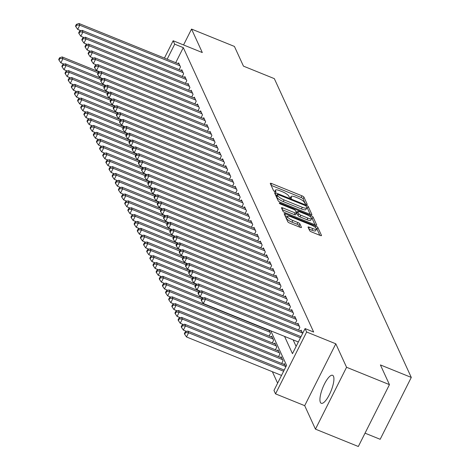 <?xml version="1.0" encoding="UTF-8"?>
<svg xmlns="http://www.w3.org/2000/svg" width="470" height="470" viewBox="0 0 470 470"><rect width="100%" height="100%" fill="white"/><g stroke="black" fill="none" stroke-linecap="round" stroke-linejoin="round"><path stroke-width="0.7" d="M306.27 204.309A1.328 0.341 26.7 0 0 307.245 204.438A1.328 0.341 26.7 0 0 307.233 204.321L303.961 197.171A1.898 0.488 26.7 0 0 301.963 195.814L271.666 183.547A1.898 0.488 26.7 0 0 270.274 183.371A1.898 0.488 26.7 0 0 270.291 183.541L273.563 190.685A1.328 0.341 26.7 0 0 274.956 191.637A1.328 0.341 26.7 0 0 275.931 191.76A1.328 0.341 26.7 0 0 275.919 191.643L275.496 190.714A6.081 1.551 26.7 0 1 275.449 190.168A6.081 1.551 26.7 0 1 279.897 190.744L282.423 191.766A6.081 1.551 26.7 0 1 288.797 196.102L289.22 197.024A1.328 0.341 26.7 0 0 290.613 197.976A1.328 0.341 26.7 0 0 291.588 198.099A1.328 0.341 26.7 0 0 291.576 197.982L291.153 197.053A6.081 1.551 26.7 0 1 291.106 196.501A6.081 1.551 26.7 0 1 295.554 197.083L298.08 198.105A6.081 1.551 26.7 0 1 304.454 202.441L304.877 203.363A1.328 0.341 26.7 0 0 306.27 204.309M333.488 376.259A15.099 4.436 -68 0 0 332.596 375.307A15.099 4.436 -68 0 0 323.613 385.764A15.099 4.436 -68 0 0 320.37 402.344A15.099 4.436 -68 0 0 321.263 403.295A15.099 4.436 -68 0 0 330.24 392.838A15.099 4.436 -68 0 0 333.488 376.259M309.618 230.606A1.898 0.488 26.7 0 0 311.61 231.963L320.111 235.405A1.898 0.488 26.7 0 0 321.504 235.588A1.898 0.488 26.7 0 0 321.486 235.411L317.849 227.474A1.898 0.488 26.7 0 0 315.858 226.123L285.554 213.856A1.898 0.488 26.7 0 0 284.162 213.674A1.898 0.488 26.7 0 0 284.18 213.844L287.816 221.781A1.898 0.488 26.7 0 0 289.808 223.138L300.077 227.292A1.898 0.488 26.7 0 0 301.47 227.474A1.898 0.488 26.7 0 0 301.452 227.304L299.895 223.908A1.898 0.488 26.7 0 0 297.904 222.551L292.81 220.489A5.082 1.298 26.7 0 1 287.446 216.406A5.082 1.298 26.7 0 1 291.165 216.893L311.111 224.966A5.082 1.298 26.7 0 1 316.48 229.049A5.082 1.298 26.7 0 1 312.762 228.567L309.436 227.221A1.898 0.488 26.7 0 0 308.05 227.039A1.898 0.488 26.7 0 0 308.062 227.21L309.618 230.606M389.448 384.636L358.328 446.5L315.452 429.139L346.566 367.276L389.448 384.636L380.412 364.931L411.285 377.428L274.327 78.637L243.454 66.135L234.424 46.436L191.543 29.075L202.306 52.546L173.148 40.743L174.717 44.168L183.294 47.64L313.66 332.049L305.083 328.577L306.652 332.002L275.538 393.866L273.969 390.441L286.583 365.36L270.743 330.81M346.566 367.276L335.809 343.805L306.652 332.002M310.523 214.484A1.898 0.488 26.7 0 0 311.91 214.667A1.898 0.488 26.7 0 0 311.898 214.49L308.261 206.553A1.898 0.488 26.7 0 0 306.27 205.202L275.966 192.935A1.898 0.488 26.7 0 0 274.574 192.753A1.898 0.488 26.7 0 0 274.592 192.923L278.228 200.86A1.898 0.488 26.7 0 0 280.22 202.218L310.523 214.484M313.055 217.017L316.692 224.954A1.898 0.488 26.7 0 1 316.704 225.124A1.898 0.488 26.7 0 1 315.317 224.942L285.014 212.675A1.898 0.488 26.7 0 1 283.022 211.324L281.465 207.922A1.898 0.488 26.7 0 1 281.454 207.752A1.898 0.488 26.7 0 1 282.84 207.934L295.131 212.91A1.898 0.488 26.7 0 0 296.517 213.092A1.898 0.488 26.7 0 0 296.505 212.916L295.471 210.666A1.898 0.488 26.7 0 0 293.48 209.309L280.684 204.133A1.328 0.341 26.7 0 1 279.28 203.064A1.328 0.341 26.7 0 1 280.255 203.187L311.064 215.66A1.898 0.488 26.7 0 1 313.055 217.017L312.215 218.685L315.029 224.825M191.543 29.075L183.559 44.961M179.152 69.625L180.498 66.963L178.612 62.851L178.201 63.662M182.295 76.481L183.635 73.814L181.749 69.701L181.344 70.512M185.439 83.331L186.778 80.67L184.892 76.557L184.487 77.368M188.576 90.187L189.921 87.52L188.035 83.407L187.624 84.218M191.719 97.037L193.058 94.376L191.178 90.263L190.767 91.074M194.862 103.894L196.201 101.226L194.316 97.114L193.91 97.925M197.999 110.744L199.345 108.077L197.459 103.97L197.047 104.781M201.142 117.6L202.482 114.933L200.602 110.82L200.191 111.631M204.286 124.45L205.625 121.783L203.739 117.676L203.334 118.487M207.429 131.306L208.768 128.639L206.882 124.527L206.471 125.337M210.566 138.156L211.905 135.489L210.025 131.383L209.614 132.193M213.709 145.013L215.049 142.345L213.163 138.233L212.757 139.044M216.852 151.863L218.192 149.196L216.306 145.083L215.9 145.9M219.989 158.719L221.335 156.052L219.449 151.939L219.038 152.75M223.133 165.569L224.472 162.902L222.586 158.79L222.181 159.606M226.276 172.425L227.615 169.758L225.729 165.646L225.324 166.456M229.413 179.276L230.758 176.608L228.872 172.496L228.461 173.312M232.556 186.132L233.895 183.464L232.01 179.352L231.604 180.163M235.699 192.982L237.039 190.315L235.153 186.202L234.747 187.019M238.836 199.838L240.182 197.171L238.296 193.058L237.885 193.869M241.98 206.688L243.319 204.021L241.439 199.909L241.028 200.725M245.123 213.545L246.462 210.877L244.576 206.765L244.171 207.576M248.26 220.395L249.605 217.728L247.719 213.615L247.308 214.426M251.403 227.251L252.743 224.584L250.863 220.471L250.451 221.282M254.546 234.101L255.886 231.434L254 227.321L253.594 228.132M257.689 240.957L259.029 238.29L257.143 234.178L256.738 234.988M260.827 247.808L262.166 245.14L260.286 241.028L259.875 241.839M263.97 254.664L265.309 251.996L263.423 247.884L263.018 248.695M267.113 261.514L268.452 258.847L266.566 254.734L266.161 255.545M270.25 268.364L271.595 265.703L269.709 261.59L269.298 262.401M273.393 275.22L274.733 272.553L272.847 268.441L272.441 269.251M276.536 282.071L277.876 279.409L275.99 275.297L275.584 276.107M279.674 288.927L281.019 286.259L279.133 282.147L278.722 282.958M282.817 295.777L284.156 293.115L282.276 289.003L281.865 289.814M285.96 302.633L287.299 299.966L285.413 295.853L285.008 296.664M289.097 309.483L290.442 306.822L288.557 302.709L288.145 303.52M292.24 316.339L293.58 313.672L291.7 309.56L291.288 310.37M295.383 323.19L296.723 320.528L294.837 316.416L294.432 317.227M298.526 330.046L299.866 327.379L297.98 323.266L297.569 324.077M302.639 333.43L301.123 330.122L300.712 330.933M183.294 47.64L175.739 62.663M293.133 339.869L296.124 346.39M272.365 371.711L277.623 383.173M269.14 336.073L270.479 333.406L268.958 330.081M271.331 336.961L271.736 336.15L273.622 340.262L272.283 342.924M274.468 343.811L274.88 343L276.765 347.113L275.42 349.78M277.611 350.667L278.017 349.856L279.903 353.969L278.563 356.63M280.755 357.517L281.16 356.707L283.046 360.819L281.706 363.486M283.892 364.373L284.303 363.563L285.819 366.87M365.037 433.17L380.171 439.297L411.285 377.428M335.809 343.805L304.695 405.669L315.452 429.139M304.695 405.669L275.538 393.866M284.556 336.397L292.469 353.657L305.083 328.577M174.717 44.168L167.161 59.191M164.429 58.086L173.148 40.743M305.418 203.868L303.115 198.845A1.898 0.488 26.7 0 0 301.123 197.488L271.114 185.339M276.865 195.309L275.414 194.721M310.235 214.367L307.421 208.228A1.898 0.488 26.7 0 0 306.775 207.599M306.24 206.342A1.328 0.341 26.7 0 0 304.848 205.39L278.246 194.627A1.328 0.341 26.7 0 0 277.276 194.498A1.328 0.341 26.7 0 0 277.288 194.621L277.735 195.596A6.081 1.551 26.7 0 0 284.109 199.926L302.286 207.288A6.081 1.551 26.7 0 0 306.734 207.869A6.081 1.551 26.7 0 0 306.687 207.317L306.24 206.342M276.536 196.108A1.328 0.341 26.7 0 0 276.436 196.172A1.328 0.341 26.7 0 0 276.442 196.29L277.288 194.621M306.734 207.869L305.894 209.538A6.081 1.551 26.7 0 1 301.446 208.962L283.263 201.601A6.081 1.551 26.7 0 1 276.895 197.265L276.442 196.29M282.288 209.726L294.291 214.579A1.898 0.488 26.7 0 0 295.677 214.761A1.898 0.488 26.7 0 0 295.665 214.59M295.865 211.524L297.451 212.164M307.885 218.074A5.082 1.298 26.7 0 0 311.598 218.556A5.082 1.298 26.7 0 0 306.234 214.473L299.202 211.629A1.898 0.488 26.7 0 0 297.816 211.447A1.898 0.488 26.7 0 0 297.827 211.618L298.861 213.874A1.898 0.488 26.7 0 0 300.853 215.225L307.885 218.074L307.039 219.743A5.082 1.298 26.7 0 0 310.758 220.23L311.598 218.556M297.122 213.028A1.898 0.488 26.7 0 0 296.975 213.116A1.898 0.488 26.7 0 0 296.987 213.292L297.827 211.618M307.039 219.743L300.013 216.899A1.898 0.488 26.7 0 1 298.021 215.542L296.987 213.292M312.215 218.685A1.898 0.488 26.7 0 0 311.528 218.027M316.48 229.049L315.634 230.723A5.082 1.298 26.7 0 1 311.921 230.235L308.884 229.008M287.446 216.406L286.606 218.08A5.082 1.298 26.7 0 0 291.97 222.163L292.81 220.489M299.789 227.175L299.055 225.577A1.898 0.488 26.7 0 0 297.063 224.225L291.97 222.163M287.352 216.594L285.002 215.642M319.823 235.288L317.009 229.149A1.898 0.488 26.7 0 0 316.428 228.567M99.382 72.004L62.181 56.941L62.962 58.656L60.859 62.833L64.173 64.173M59.866 58.492L59.555 57.804L58.715 59.478L59.026 60.166L59.866 58.492L62.962 58.656L98.095 72.874M59.555 57.804L62.181 56.941M60.859 62.833L59.026 60.166M179.945 65.759L79.783 25.216L78.995 23.5L179.158 64.049M80.987 30.732L77.679 29.393L79.783 25.216L76.686 25.051L76.375 24.364L75.535 26.038L75.846 26.725L76.686 25.051M75.846 26.725L77.679 29.393M78.995 23.5L76.375 24.364M102.525 78.854L65.318 63.797L66.106 65.506L64.002 69.689L67.31 71.029M63.009 65.342L62.698 64.66L61.852 66.329L62.169 67.016L63.009 65.342L66.106 65.506L101.232 79.73M62.698 64.66L65.318 63.797M64.002 69.689L62.169 67.016M105.662 85.704L68.461 70.647L69.249 72.362L67.145 76.54L70.453 77.879M66.153 72.198L65.835 71.511L64.995 73.185L65.312 73.872L66.153 72.198L69.249 72.362L104.375 86.58M65.835 71.511L68.461 70.647M67.145 76.54L65.312 73.872M108.805 92.561L71.605 77.503L72.386 79.213L70.288 83.396L73.596 84.735M69.29 79.048L68.978 78.367L68.138 80.035L68.45 80.723L69.29 79.048L72.386 79.213L107.518 93.436M68.978 78.367L71.605 77.503M70.288 83.396L68.45 80.723M111.948 99.411L74.742 84.353L75.529 86.069L73.426 90.246L76.733 91.585M72.433 85.904L72.122 85.217L71.281 86.891L71.593 87.579L72.433 85.904L75.529 86.069L110.656 100.286M72.122 85.217L74.742 84.353M73.426 90.246L71.593 87.579M183.089 72.615L82.926 32.066L82.138 30.35L182.301 70.9M84.13 37.588L80.822 36.249L82.926 32.066L79.829 31.901L79.512 31.22L78.672 32.888L78.989 33.576L79.829 31.901M78.989 33.576L80.822 36.249M82.138 30.35L79.512 31.22M186.226 79.465L86.069 38.922L85.282 37.206L185.444 77.756M87.273 44.439L83.965 43.099L86.069 38.922L82.973 38.757L82.655 38.07L81.815 39.744L82.127 40.432L82.973 38.757M82.127 40.432L83.965 43.099M85.282 37.206L82.655 38.07M189.369 86.321L89.206 45.772L88.425 44.057L188.582 84.606M90.41 51.295L87.103 49.955L89.206 45.772L86.11 45.608L85.799 44.926L84.958 46.595L85.27 47.282L86.11 45.608M85.27 47.282L87.103 49.955M88.425 44.057L85.799 44.926M192.512 93.172L92.349 52.628L91.562 50.913L191.725 91.462M93.554 58.145L90.246 56.805L92.349 52.628L89.253 52.464L88.936 51.776L88.096 53.451L88.413 54.132L89.253 52.464M88.413 54.132L90.246 56.805M91.562 50.913L88.936 51.776M115.085 106.267L77.885 91.204L78.672 92.919L76.569 97.102L79.877 98.442M75.576 92.755L75.259 92.073L74.419 93.742L74.736 94.429L75.576 92.755L78.672 92.919L113.799 107.142M75.259 92.073L77.885 91.204M76.569 97.102L74.736 94.429M195.649 100.028L95.492 59.478L94.705 57.763L194.868 98.312M96.697 64.995L93.389 63.662L95.492 59.478L92.396 59.314L92.079 58.633L91.239 60.301L91.55 60.988L92.396 59.314M91.55 60.988L93.389 63.662M94.705 57.763L92.079 58.633M118.229 113.117L81.028 98.06L81.809 99.775L79.712 103.952L83.02 105.292M78.719 99.611L78.402 98.923L77.562 100.598L77.873 101.285L78.719 99.611L81.809 99.775L116.942 113.993M78.402 98.923L81.028 98.06M79.712 103.952L77.873 101.285M198.792 106.878L98.63 66.335L97.848 64.619L198.005 105.168M99.834 71.851L96.526 70.512L98.63 66.335L95.533 66.17L95.222 65.483L94.382 67.157L94.693 67.839L95.533 66.17M94.693 67.839L96.526 70.512M97.848 64.619L95.222 65.483M121.372 119.973L84.165 104.91L84.953 106.625L82.849 110.808L86.157 112.148M81.856 106.461L81.545 105.779L80.705 107.448L81.016 108.135L81.856 106.461L84.953 106.625L120.079 120.849M81.545 105.779L84.165 104.91M82.849 110.808L81.016 108.135M201.936 113.734L101.773 73.185L100.985 71.469L201.148 112.019M102.977 78.702L99.669 77.368L101.773 73.185L98.677 73.02L98.365 72.339L97.519 74.007L97.836 74.695L98.677 73.02M97.836 74.695L99.669 77.368M100.985 71.469L98.365 72.339M124.509 126.824L87.308 111.766L88.096 113.481L85.992 117.659L89.3 118.998M85 113.317L84.682 112.63L83.842 114.304L84.159 114.986L85 113.317L88.096 113.481L123.222 127.699M84.682 112.63L87.308 111.766M85.992 117.659L84.159 114.986M205.079 120.584L104.916 80.035L104.129 78.326L204.291 118.875M106.12 85.558L102.812 84.218L104.916 80.035L101.82 79.877L101.502 79.189L100.662 80.864L100.98 81.545L101.82 79.877M100.98 81.545L102.812 84.218M104.129 78.326L101.502 79.189M127.652 133.68L90.452 118.616L91.239 120.332L89.136 124.515L92.443 125.848M88.143 120.167L87.825 119.486L86.985 121.154L87.297 121.842L88.143 120.167L91.239 120.332L126.365 134.555M87.825 119.486L90.452 118.616M89.136 124.515L87.297 121.842M208.216 127.441L108.053 86.891L107.272 85.176L207.434 125.725M109.263 92.408L105.956 91.068L108.053 86.891L104.957 86.727L104.646 86.045L103.805 87.714L104.117 88.401L104.957 86.727M104.117 88.401L105.956 91.068M107.272 85.176L104.646 86.045M130.795 140.53L93.595 125.472L94.376 127.188L92.273 131.365L95.58 132.704M91.28 127.023L90.969 126.336L90.128 128.01L90.44 128.692L91.28 127.023L94.376 127.188L129.503 141.405M90.969 126.336L93.595 125.472M92.273 131.365L90.44 128.692M211.359 134.291L111.196 93.742L110.409 92.032L210.572 132.581M112.4 99.264L109.093 97.925L111.196 93.742L108.1 93.583L107.789 92.896L106.943 94.57L107.26 95.251L108.1 93.583M107.26 95.251L109.093 97.925M110.409 92.032L107.789 92.896M133.938 147.386L96.732 132.323L97.519 134.038L95.416 138.221L98.724 139.555M94.423 133.874L94.106 133.192L93.266 134.861L93.583 135.548L94.423 133.874L97.519 134.038L132.646 148.262M94.106 133.192L96.732 132.323M95.416 138.221L93.583 135.548M214.502 141.147L114.339 100.598L113.552 98.882L213.715 139.431M115.544 106.114L112.236 104.775L114.339 100.598L111.243 100.433L110.926 99.752L110.086 101.42L110.403 102.108L111.243 100.433M110.403 102.108L112.236 104.775M113.552 98.882L110.926 99.752M137.076 154.236L99.875 139.179L100.662 140.888L98.559 145.071L101.867 146.411M97.566 140.73L97.249 140.042L96.409 141.717L96.726 142.398L97.566 140.73L100.662 140.888L135.789 155.112M97.249 140.042L99.875 139.179M98.559 145.071L96.726 142.398M217.639 147.997L117.477 107.448L116.695 105.738L216.858 146.287M118.687 112.97L115.379 111.631L117.477 107.448L114.38 107.289L114.069 106.602L113.229 108.276L113.54 108.958L114.38 107.289M113.54 108.958L115.379 111.631M116.695 105.738L114.069 106.602M140.219 161.093L103.018 146.029L103.8 147.744L101.696 151.922L105.004 153.261M100.703 147.58L100.392 146.899L99.552 148.567L99.863 149.254L100.703 147.58L103.8 147.744L138.926 161.968M100.392 146.899L103.018 146.029M101.696 151.922L99.863 149.254M143.362 167.943L106.155 152.885L106.943 154.595L104.839 158.778L108.147 160.117M103.846 154.436L103.535 153.749L102.689 155.423L103.006 156.105L103.846 154.436L106.943 154.595L142.069 168.818M103.535 153.749L106.155 152.885M104.839 158.778L103.006 156.105M146.499 174.799L109.299 159.735L110.086 161.451L107.983 165.628L111.29 166.968M106.99 161.286L106.672 160.605L105.832 162.273L106.15 162.961L106.99 161.286L110.086 161.451L145.212 175.668M106.672 160.605L109.299 159.735M107.983 165.628L106.15 162.961M149.642 181.649L112.442 166.591L113.223 168.301L111.126 172.484L114.433 173.824M110.127 168.143L109.816 167.455L108.975 169.13L109.287 169.811L110.127 168.143L113.223 168.301L148.356 182.525M109.816 167.455L112.442 166.591M111.126 172.484L109.287 169.811M152.785 188.505L115.579 173.442L116.366 175.157L114.263 179.334L117.571 180.674M113.27 174.993L112.959 174.311L112.113 175.98L112.43 176.667L113.27 174.993L116.366 175.157L151.493 189.375M112.959 174.311L115.579 173.442M114.263 179.334L112.43 176.667M155.922 195.356L118.722 180.298L119.509 182.008L117.406 186.191L120.714 187.53M116.413 181.849L116.096 181.162L115.256 182.836L115.573 183.517L116.413 181.849L119.509 182.008L154.636 196.231M116.096 181.162L118.722 180.298M117.406 186.191L115.573 183.517M159.066 202.212L121.865 187.148L122.647 188.864L120.549 193.041L123.857 194.38M119.55 188.699L119.239 188.018L118.399 189.686L118.71 190.374L119.55 188.699L122.647 188.864L157.779 203.081M119.239 188.018L121.865 187.148M120.549 193.041L118.71 190.374M162.209 209.062L125.002 194.004L125.79 195.714L123.686 199.897L126.994 201.236M122.694 195.555L122.382 194.868L121.542 196.542L121.853 197.224L122.694 195.555L125.79 195.714L160.916 209.937M122.382 194.868L125.002 194.004M123.686 199.897L121.853 197.224M165.346 215.918L128.145 200.855L128.933 202.57L126.829 206.747L130.137 208.087M125.837 202.405L125.519 201.724L124.679 203.393L124.996 204.08L125.837 202.405L128.933 202.57L164.059 216.787M125.519 201.724L128.145 200.855M126.829 206.747L124.996 204.08M168.489 222.768L131.289 207.711L132.076 209.42L129.973 213.603L133.28 214.943M128.98 209.262L128.662 208.574L127.822 210.249L128.134 210.93L128.98 209.262L132.076 209.42L167.203 223.644M128.662 208.574L131.289 207.711M129.973 213.603L128.134 210.93M171.632 229.624L134.432 214.561L135.213 216.276L133.11 220.454L136.417 221.793M132.117 216.112L131.806 215.43L130.965 217.099L131.277 217.786L132.117 216.112L135.213 216.276L170.34 230.494M131.806 215.43L134.432 214.561M133.11 220.454L131.277 217.786M174.77 236.475L137.569 221.417L138.356 223.127L136.253 227.31L139.561 228.649M135.26 222.968L134.943 222.281L134.103 223.955L134.42 224.637L135.26 222.968L138.356 223.127L173.483 237.35M134.943 222.281L137.569 221.417M136.253 227.31L134.42 224.637M177.913 243.331L140.712 228.267L141.499 229.983L139.396 234.16L142.704 235.499M138.403 229.818L138.086 229.131L137.246 230.805L137.557 231.493L138.403 229.818L141.499 229.983L176.626 244.2M138.086 229.131L140.712 228.267M139.396 234.16L137.557 231.493M181.056 250.181L143.855 235.123L144.637 236.833L142.533 241.016L145.841 242.356M141.541 236.674L141.229 235.987L140.389 237.661L140.7 238.343L141.541 236.674L144.637 236.833L179.763 251.056M141.229 235.987L143.855 235.123M142.533 241.016L140.7 238.343M184.199 257.037L146.993 241.974L147.78 243.689L145.677 247.866L148.984 249.206M144.684 243.525L144.372 242.837L143.526 244.512L143.844 245.199L144.684 243.525L147.78 243.689L182.906 257.907M144.372 242.837L146.993 241.974M145.677 247.866L143.844 245.199M187.336 263.887L150.136 248.83L150.923 250.539L148.82 254.722L152.127 256.062M147.827 250.381L147.51 249.693L146.669 251.368L146.987 252.049L147.827 250.381L150.923 250.539L186.05 264.763M147.51 249.693L150.136 248.83M148.82 254.722L146.987 252.049M190.479 270.743L153.279 255.68L154.06 257.396L151.957 261.573L155.27 262.912M150.964 257.231L150.653 256.544L149.812 258.218L150.124 258.905L150.964 257.231L154.06 257.396L189.193 271.613M150.653 256.544L153.279 255.68M151.957 261.573L150.124 258.905M193.622 277.594L156.416 262.536L157.203 264.246L155.1 268.429L158.408 269.768M154.107 264.087L153.796 263.4L152.95 265.074L153.267 265.756L154.107 264.087L157.203 264.246L192.33 278.469M153.796 263.4L156.416 262.536M155.1 268.429L153.267 265.756M196.76 284.45L159.559 269.386L160.346 271.102L158.243 275.279L161.551 276.618M157.25 270.937L156.933 270.25L156.093 271.924L156.41 272.612L157.25 270.937L160.346 271.102L195.473 285.319M156.933 270.25L159.559 269.386M158.243 275.279L156.41 272.612M199.903 291.3L162.702 276.243L163.484 277.952L161.386 282.135L164.694 283.475M160.388 277.793L160.076 277.106L159.236 278.775L159.547 279.462L160.388 277.793L163.484 277.952L198.616 292.175M160.076 277.106L162.702 276.243M161.386 282.135L159.547 279.462M203.046 298.156L165.839 283.093L166.627 284.808L164.524 288.985L167.831 290.325M163.531 284.644L163.219 283.956L162.379 285.631L162.691 286.318L163.531 284.644L166.627 284.808L201.753 299.026M163.219 283.956L165.839 283.093M164.524 288.985L162.691 286.318M269.146 330.492L168.983 289.949L169.77 291.659L167.667 295.841L170.974 297.181M166.674 291.494L166.357 290.812L165.516 292.481L165.834 293.168L166.674 291.494L169.77 291.659L269.933 332.208M166.357 290.812L168.983 289.949M167.667 295.841L165.834 293.168M272.289 337.348L172.126 296.799L172.907 298.515L170.81 302.692L174.117 304.031M169.817 298.35L169.5 297.663L168.66 299.337L168.971 300.024L169.817 298.35L172.907 298.515L273.07 339.058M169.5 297.663L172.126 296.799M170.81 302.692L168.971 300.024M275.426 344.199L175.263 303.655L176.05 305.365L173.947 309.548L177.255 310.887M172.954 305.2L172.643 304.519L171.803 306.187L172.114 306.875L172.954 305.2L176.05 305.365L276.213 345.914M172.643 304.519L175.263 303.655M173.947 309.548L172.114 306.875M278.569 351.055L178.406 310.505L179.193 312.221L177.09 316.398L180.398 317.738M176.097 312.056L175.78 311.369L174.94 313.044L175.257 313.731L176.097 312.056L179.193 312.221L279.356 352.764M175.78 311.369L178.406 310.505M177.09 316.398L175.257 313.731M281.712 357.905L181.549 317.356L182.337 319.071L180.233 323.254L183.541 324.594M179.24 318.907L178.923 318.225L178.083 319.894L178.394 320.581L179.24 318.907L182.337 319.071L282.493 359.62M178.923 318.225L181.549 317.356M180.233 323.254L178.394 320.581M284.849 364.761L184.692 324.212L185.474 325.927L183.371 330.105L186.678 331.444M182.378 325.763L182.066 325.076L181.226 326.75L181.537 327.437L182.378 325.763L185.474 325.927L285.637 366.471M182.066 325.076L184.692 324.212M183.371 330.105L181.537 327.437M284.209 370.078L187.83 331.062L188.617 332.778L186.514 336.961L281.524 375.418M185.521 332.613L185.204 331.932L184.363 333.6L184.681 334.288L185.521 332.613L188.617 332.778L283.622 371.241M185.204 331.932L187.83 331.062M186.514 336.961L184.681 334.288M220.783 154.853L120.62 114.304L119.832 112.588L219.995 153.138M121.824 119.821L118.516 118.481L120.62 114.304L117.523 114.139L117.212 113.458L116.372 115.127L116.683 115.814L117.523 114.139M116.683 115.814L118.516 118.481M119.832 112.588L117.212 113.458M223.926 161.704L123.763 121.154L122.975 119.445L223.138 159.994M124.967 126.677L121.66 125.337L123.763 121.154L120.667 120.996L120.349 120.308L119.509 121.983L119.827 122.664L120.667 120.996M119.827 122.664L121.66 125.337M122.975 119.445L120.349 120.308M227.063 168.56L126.9 128.01L126.119 126.295L226.282 166.844M128.11 133.527L124.803 132.188L126.9 128.01L123.81 127.846L123.492 127.164L122.652 128.833L122.964 129.52L123.81 127.846M122.964 129.52L124.803 132.188M126.119 126.295L123.492 127.164M230.206 175.41L130.043 134.861L129.262 133.151L229.419 173.7M131.248 140.383L127.94 139.044L130.043 134.861L126.947 134.702L126.636 134.015L125.796 135.689L126.107 136.371L126.947 134.702M126.107 136.371L127.94 139.044M129.262 133.151L126.636 134.015M233.349 182.266L133.186 141.717L132.399 140.001L232.562 180.55M134.391 147.233L131.083 145.894L133.186 141.717L130.09 141.552L129.773 140.871L128.933 142.539L129.25 143.227L130.09 141.552M129.25 143.227L131.083 145.894M132.399 140.001L129.773 140.871M236.486 189.116L136.329 148.567L135.542 146.857L235.705 187.407M137.534 154.089L134.226 152.75L136.329 148.567L133.233 148.408L132.916 147.721L132.076 149.395L132.387 150.077L133.233 148.408M132.387 150.077L134.226 152.75M135.542 146.857L132.916 147.721M239.63 195.972L139.467 155.423L138.685 153.708L238.842 194.257M140.671 160.94L137.363 159.6L139.467 155.423L136.371 155.259L136.059 154.577L135.219 156.246L135.53 156.933L136.371 155.259M135.53 156.933L137.363 159.6M138.685 153.708L136.059 154.577M242.773 202.823L142.61 162.273L141.823 160.564L241.985 201.113M143.814 167.796L140.507 166.456L142.61 162.273L139.514 162.115L139.196 161.427L138.356 163.102L138.673 163.783L139.514 162.115M138.673 163.783L140.507 166.456M141.823 160.564L139.196 161.427M245.91 209.679L145.753 169.13L144.966 167.414L245.129 207.963M146.957 174.646L143.65 173.307L145.753 169.13L142.657 168.965L142.34 168.278L141.499 169.952L141.817 170.639L142.657 168.965M141.817 170.639L143.65 173.307M144.966 167.414L142.34 168.278M249.053 216.529L148.89 175.98L148.109 174.27L248.266 214.814M150.095 181.502L146.787 180.163L148.89 175.98L145.794 175.821L145.483 175.134L144.643 176.808L144.954 177.49L145.794 175.821M144.954 177.49L146.787 180.163M148.109 174.27L145.483 175.134M252.196 223.385L152.033 182.836L151.246 181.12L251.409 221.67M153.238 188.353L149.93 187.013L152.033 182.836L148.937 182.671L148.626 181.984L147.78 183.658L148.097 184.346L148.937 182.671M148.097 184.346L149.93 187.013M151.246 181.12L148.626 181.984M255.339 230.235L155.176 189.686L154.389 187.976L254.552 228.52M156.381 195.209L153.073 193.869L155.176 189.686L152.08 189.528L151.763 188.84L150.923 190.514L151.24 191.196L152.08 189.528M151.24 191.196L153.073 193.869M154.389 187.976L151.763 188.84M258.476 237.091L158.314 196.542L157.532 194.827L257.695 235.376M159.524 202.059L156.216 200.719L158.314 196.542L155.218 196.378L154.906 195.69L154.066 197.365L154.377 198.052L155.218 196.378M154.377 198.052L156.216 200.719M157.532 194.827L154.906 195.69M261.62 243.942L161.457 203.393L160.67 201.683L260.832 242.226M162.661 208.915L159.354 207.576L161.457 203.393L158.361 203.234L158.049 202.547L157.203 204.221L157.52 204.902L158.361 203.234M157.52 204.902L159.354 207.576M160.67 201.683L158.049 202.547M264.763 250.798L164.6 210.249L163.813 208.533L263.976 249.082M165.804 215.765L162.497 214.426L164.6 210.249L161.504 210.084L161.187 209.397L160.346 211.071L160.664 211.758L161.504 210.084M160.664 211.758L162.497 214.426M163.813 208.533L161.187 209.397M267.9 257.648L167.737 217.099L166.956 215.389L267.119 255.933M168.947 222.621L165.64 221.282L167.737 217.099L164.641 216.94L164.33 216.253L163.489 217.921L163.801 218.609L164.641 216.94M163.801 218.609L165.64 221.282M166.956 215.389L164.33 216.253M271.043 264.498L170.88 223.955L170.093 222.239L270.256 262.789M172.085 229.472L168.777 228.132L170.88 223.955L167.784 223.791L167.473 223.103L166.633 224.778L166.944 225.465L167.784 223.791M166.944 225.465L168.777 228.132M170.093 222.239L167.473 223.103M274.186 271.355L174.023 230.805L173.236 229.096L273.399 269.639M175.228 236.328L171.92 234.988L174.023 230.805L170.927 230.641L170.61 229.959L169.77 231.628L170.087 232.315L170.927 230.641M170.087 232.315L171.92 234.988M173.236 229.096L170.61 229.959M277.324 278.205L177.167 237.661L176.379 235.946L276.542 276.495M178.371 243.178L175.063 241.839L177.167 237.661L174.07 237.497L173.753 236.809L172.913 238.484L173.224 239.171L174.07 237.497M173.224 239.171L175.063 241.839M176.379 235.946L173.753 236.809M280.467 285.061L180.304 244.512L179.522 242.802L279.679 283.345M181.508 250.034L178.201 248.695L180.304 244.512L177.208 244.347L176.896 243.666L176.056 245.334L176.368 246.022L177.208 244.347M176.368 246.022L178.201 248.695M179.522 242.802L176.896 243.666M283.61 291.911L183.447 251.368L182.66 249.652L282.822 290.202M184.651 256.884L181.344 255.545L183.447 251.368L180.351 251.203L180.034 250.516L179.193 252.19L179.511 252.878L180.351 251.203M179.511 252.878L181.344 255.545M182.66 249.652L180.034 250.516M286.747 298.767L186.59 258.218L185.803 256.502L285.966 297.052M187.794 263.74L184.487 262.401L186.59 258.218L183.494 258.054L183.177 257.372L182.337 259.041L182.648 259.728L183.494 258.054M182.648 259.728L184.487 262.401M185.803 256.502L183.177 257.372M289.89 305.618L189.727 265.074L188.946 263.359L289.103 303.908M190.932 270.591L187.624 269.251L189.727 265.074L186.631 264.91L186.32 264.222L185.48 265.897L185.791 266.584L186.631 264.91M185.791 266.584L187.624 269.251M188.946 263.359L186.32 264.222M293.033 312.474L192.87 271.924L192.083 270.209L292.246 310.758M194.075 277.447L190.767 276.107L192.87 271.924L189.774 271.76L189.463 271.078L188.617 272.747L188.934 273.434L189.774 271.76M188.934 273.434L190.767 276.107M192.083 270.209L189.463 271.078M296.176 319.324L196.013 278.781L195.226 277.065L295.389 317.614M197.218 284.297L193.91 282.958L196.013 278.781L192.917 278.616L192.6 277.929L191.76 279.603L192.077 280.284L192.917 278.616M192.077 280.284L193.91 282.958M195.226 277.065L192.6 277.929M299.314 326.18L199.151 285.631L198.369 283.915L298.532 324.464M200.361 291.147L197.047 289.814L199.151 285.631L196.055 285.466L195.743 284.785L194.903 286.453L195.214 287.141L196.055 285.466M195.214 287.141L197.047 289.814M198.369 283.915L195.743 284.785M302.457 333.03L202.294 292.487L201.507 290.771L301.67 331.321M203.498 298.004L200.191 296.664L202.294 292.487L199.198 292.322L198.886 291.635L198.04 293.309L198.358 293.991L199.198 292.322M198.358 293.991L200.191 296.664M201.507 290.771L198.886 291.635M300.442 337.801L205.437 299.337L204.65 297.622L301.023 336.637M298.338 341.978L203.334 303.52L205.437 299.337L202.341 299.173L202.024 298.491L201.184 300.16L201.501 300.847L202.341 299.173M201.501 300.847L203.334 303.52M204.65 297.622L202.024 298.491M290.677 197.999L291.153 197.053M275.021 191.66L275.496 190.714M270.943 184.974L271.666 183.547M301.123 197.488L301.963 195.814M303.115 198.845L303.961 197.171M275.25 194.357L275.966 192.935M305.882 205.966L306.27 205.202M307.421 208.228L308.261 206.553M276.895 197.265L277.735 195.596M283.263 201.601L284.109 199.926M301.446 208.962L302.286 207.288M282.123 209.362L282.84 207.934M294.291 214.579L295.131 212.91M279.961 203.768L280.255 203.187M310.453 216.876L311.064 215.66M298.021 215.542L298.861 213.874M300.013 216.899L300.853 215.225M308.72 228.643L309.436 227.221M311.921 230.235L312.762 228.567M297.063 224.225L297.904 222.551M299.055 225.577L299.895 223.908M284.838 215.278L285.554 213.856M315.258 227.31L315.858 226.123M317.009 229.149L317.849 227.474M290.413 197.888L291.106 196.501M274.756 191.549L275.449 190.168M276.436 196.172L277.276 194.498M295.677 214.761L296.517 213.092M296.975 213.116L297.816 211.447"/></g></svg>
